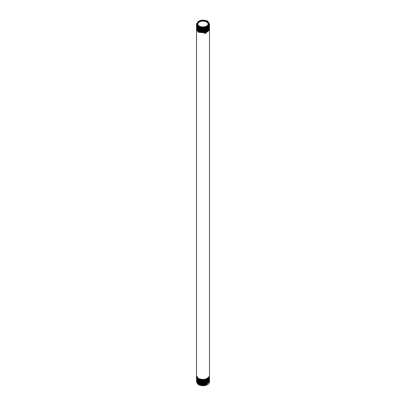 <?xml version="1.0" encoding="UTF-8"?>
<svg xmlns="http://www.w3.org/2000/svg" width="406" height="406" viewBox="0 0 406 406"><rect width="100%" height="100%" fill="white"/><g stroke="black" fill="none" stroke-linecap="round" stroke-linejoin="round"><path stroke-width="0.61" d="M209.506 381.848L208.988 383.482C206.223 386.025 202.685 386.416 198.382 384.665L196.677 382.477M209.506 380.27L205.482 384.147L198.397 383.462L196.494 380.894L198.397 383.198L205.527 383.868L209.496 380.052M209.481 380.899L209.506 381.254L205.456 384.868L198.397 384.177L196.494 381.599M198.382 384.665L205.487 385.335L209.496 381.493M196.494 381.61L198.397 383.929L205.472 384.609L209.496 380.767M209.506 378.808L205.517 382.706L198.397 382.031L196.494 379.463L198.397 381.736L205.466 382.422L209.506 378.813M196.494 378.422L197.62 380.488L198.397 381.006L205.466 381.691L209.496 377.874M196.504 379.676L198.397 382.467L205.466 383.152L209.496 379.321M209.501 379.686L205.527 383.416L198.397 382.746L196.499 380.026M209.501 377.509L205.517 381.275L198.397 380.6L197.62 380.077L196.499 377.864M209.501 378.24L205.532 381.985L198.397 381.315L196.494 378.443M196.499 376.068L198.397 378.818C203.101 380.544 206.72 379.93 209.247 376.966L209.105 376.875M196.494 377.722L198.397 380.28L205.466 380.96L209.506 377.676M196.504 376.788L198.397 379.549L205.451 380.234L209.501 376.438M209.506 376.616L205.532 380.554L198.397 379.884L196.494 377.311M209.247 376.966L209.247 376.611C206.669 379.58 203.056 380.194 198.397 378.453L196.494 375.885L196.494 29.694L198.397 32.257L205.522 32.932L209.501 29.151M209.501 29.511L204.817 33.444L204.817 33.805L209.506 30.054L209.506 376.245L205.477 379.854L198.397 379.168L196.494 376.25M209.501 28.065L205.492 31.835L198.397 31.155L196.494 28.593L198.397 30.826L205.477 31.511L209.496 27.704M196.504 28.785L198.397 31.541L205.466 32.226L209.501 28.425M209.501 28.785L205.492 32.566L198.397 31.886L196.494 28.978M209.501 27.344L205.492 31.105L198.397 30.425L196.499 27.694M196.504 27.339L198.397 30.11L205.466 30.795L209.496 26.979M196.504 25.172L196.524 25.74L198.397 27.963L205.477 28.648L209.496 24.812M196.494 26.842L198.397 29.394L205.477 30.08L209.496 26.258M196.504 25.893L198.397 28.679L205.451 29.369L209.496 25.542M209.501 25.888L205.492 29.643L198.397 28.968L196.499 26.253M209.501 25.172L205.492 28.912L198.397 28.237L196.499 25.527M196.504 24.446L198.397 27.248L205.451 27.938L209.496 24.096M198.422 21.386L196.494 23.964L198.397 26.537C200.478 27.593 202.858 27.811 205.543 27.202C201.34 28.324 195.799 25.761 197.083 23.203C198.935 20.067 202.437 19.356 207.593 21.076L209.506 23.746L205.543 27.202M199.118 21.503A5.491 3.172 0 0 0 199.118 25.984L199.118 25.984A5.491 3.172 0 0 0 206.882 25.984A5.491 3.172 0 0 0 206.882 21.503A5.491 3.172 0 0 0 199.118 21.503M209.506 23.746L205.522 27.446L198.397 26.776L196.494 23.964M209.481 24.213L209.506 24.578L205.492 28.187L198.397 27.506L196.499 24.807M209.501 26.618L205.492 30.374L198.397 29.699L196.499 26.979M206.74 26.06A5.105 2.949 0 0 0 208.105 24.055A5.105 2.949 0 0 0 206.613 21.97A5.105 2.949 0 0 0 199.387 21.97A5.105 2.949 0 0 0 197.895 24.055A5.105 2.949 0 0 0 199.26 26.06M209.506 379.823L209.506 379.539M209.506 29.689L209.506 29.333M209.506 28.958L209.506 28.618M209.506 28.227L209.506 27.902M196.494 27.862L196.494 27.547M209.506 26.035L209.506 25.756M196.494 25.669L196.494 25.4M209.506 25.304L209.506 25.04M196.494 24.939L196.494 24.68M209.506 24.578L209.506 24.324M209.506 27.496L209.506 27.187M196.494 27.131L196.494 26.832M209.506 26.766L209.506 26.471M196.494 26.4L196.494 26.111M196.494 378.032L196.494 377.712M209.506 378.392L209.506 378.077M196.494 377.316L196.494 376.981M196.494 380.178L196.494 379.904M209.506 381.254L209.506 381.001"/></g></svg>
